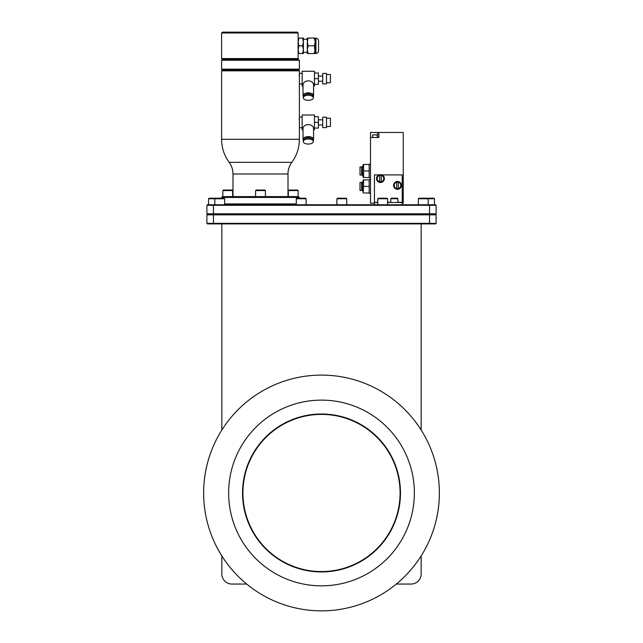 <?xml version="1.0" encoding="UTF-8"?>
<svg xmlns="http://www.w3.org/2000/svg" width="643" height="643" viewBox="0 0 643 643"><rect width="100%" height="100%" fill="white"/><g stroke="black" fill="none" stroke-linecap="round" stroke-linejoin="round"><path stroke-width="0.96" d="M326.499 73.406L326.499 83.879L322.706 83.879L322.706 73.406L326.499 73.406M326.499 74.516L330.43 74.516L330.43 82.77L326.499 82.77M322.706 76.107L318.381 76.107M322.706 81.187L318.381 81.187M314.451 72.989L318.381 72.989L318.381 84.305L314.451 84.305M303.022 86.017L302.146 86.017L302.146 71.269L314.451 71.269L314.451 86.017L313.575 86.017M313.302 96.354A5.281 2.636 0 0 0 313.575 95.518L313.575 85.029C313.543 79.483 303.086 79.523 303.022 85.029L303.022 95.518A5.281 2.636 0 0 0 303.295 96.354M313.575 95.518A5.281 2.636 180 0 0 308.294 92.881A5.281 2.636 180 0 0 303.022 95.518M310.802 94.465A3.271 1.64 180 0 0 305.795 94.465M313.342 96.659A5.04 2.524 180 0 0 308.294 94.135A5.04 2.524 180 0 0 303.255 96.659L303.255 97.792A5.04 2.524 0 0 0 308.294 100.308A5.04 2.524 0 0 0 313.342 97.792L313.342 96.659M313.342 97.792A5.04 2.524 180 0 0 308.294 95.268A5.04 2.524 180 0 0 303.255 97.792M302.146 73.342L299.389 73.342L299.389 139.29A38.901 38.901 0 0 1 291.826 162.341A19.644 19.644 0 0 0 288 173.988L288 196.597M302.146 83.952L299.389 83.952M299.156 75.528L299.26 74.395M299.389 73.342L299.389 70.834L221.594 70.834L221.594 139.29A38.901 38.901 0 0 0 229.165 162.341A19.644 19.644 0 0 1 232.991 173.988L232.991 196.597M299.156 119.268L299.26 118.135M302.146 127.692L299.389 127.692M302.146 117.082L299.389 117.082M313.575 129.757L314.451 129.757L314.451 115.017L302.146 115.017L302.146 129.757L303.022 129.757M303.295 140.102A5.281 2.636 0 0 1 303.022 139.266L303.022 128.777C303.086 123.263 313.543 123.231 313.575 128.777L313.575 139.266A5.281 2.636 0 0 1 313.302 140.102M313.575 139.266A5.281 2.636 180 0 0 308.294 136.629A5.281 2.636 180 0 0 303.022 139.266M310.802 138.213A3.271 1.64 180 0 0 305.795 138.213M313.342 140.399A5.04 2.524 180 0 0 308.294 137.875A5.04 2.524 180 0 0 303.255 140.399L303.255 141.532A5.04 2.524 0 0 0 308.294 144.056A5.04 2.524 0 0 0 313.342 141.532L313.342 140.399M313.342 141.532A5.04 2.524 180 0 0 308.294 139.009A5.04 2.524 180 0 0 303.255 141.532M314.451 128.045L318.381 128.045L318.381 122.387L314.451 122.387M314.451 116.729L318.381 116.729L318.381 122.387M322.706 124.927L318.381 124.927M322.706 119.847L318.381 119.847M322.706 117.147L322.706 127.627L326.499 127.627L326.499 117.147L322.706 117.147M326.499 118.264L330.43 118.264L330.43 126.51L326.499 126.51M299.389 197.433L221.594 197.433L222.438 196.597L298.553 196.597L299.389 198.221M221.594 197.433L221.594 198.221M224.648 203.927L296.286 203.927M213.452 204.763L435.576 204.763L436.099 205.294L206.901 205.294L207.424 204.763L213.452 204.763L213.452 213.806L206.901 213.806L206.901 205.294L207.424 204.763M435.576 204.763L436.099 205.294L436.099 213.806L213.452 213.806L213.452 214.328L207.424 214.328L206.901 213.806L207.424 214.328L206.901 214.85L436.099 214.85L436.099 223.362L206.901 223.362L206.901 214.85L207.424 214.328M435.576 214.328L436.099 213.806L435.576 214.328L436.099 214.85L435.576 214.328L213.452 214.328L213.452 223.893L207.424 223.893L206.901 223.362L207.424 223.893M435.576 223.893L436.099 223.362L435.576 223.893L213.452 223.893M221.835 555.906L221.835 573.966L221.835 555.906M221.835 430.046L221.835 223.893M421.165 223.893L421.165 430.046M396.329 584.053L411.086 584.053L396.329 584.053M221.835 573.966A10.087 10.087 0 0 0 231.914 584.053L246.671 584.053M411.086 584.053A10.087 10.087 0 0 0 421.165 573.966L421.165 555.906M321.5 571.563A78.583 78.583 0 0 0 400.083 492.98A78.583 78.583 0 0 0 321.5 414.397A78.583 78.583 0 0 0 242.917 492.98A78.583 78.583 0 0 0 321.5 571.563M242.524 492.98A78.976 78.976 0 0 1 321.5 414.004A78.976 78.976 0 0 1 400.476 492.98A78.976 78.976 0 0 1 321.5 571.948A78.976 78.976 0 0 1 242.524 492.98M321.5 400.123A92.857 92.857 0 0 0 228.643 492.98A92.857 92.857 0 0 0 321.5 585.837A92.857 92.857 0 0 0 414.357 492.98A92.857 92.857 0 0 0 321.5 400.123M321.5 375.102A117.87 117.87 0 0 0 203.63 492.98A117.87 117.87 0 0 0 321.5 610.85A117.87 117.87 0 0 0 439.37 492.98A117.87 117.87 0 0 0 321.5 375.102M402.205 204.763L402.205 202.304L397.88 202.304M381.87 174.904L402.205 174.904L402.205 202.304M374.435 203.196L370.505 203.196L370.505 137.506L378.888 137.506L378.888 132.474L403.249 132.474L403.249 203.196L402.205 203.196M379.048 174.904L374.435 174.904L374.435 202.489L377.754 202.489M384.393 178.577A3.93 3.93 0 0 0 380.463 174.647A3.93 3.93 0 0 0 376.533 178.577A3.93 3.93 0 0 0 380.463 182.499A3.93 3.93 0 0 0 384.393 178.577M401.417 185.385A3.93 3.93 0 0 0 397.487 181.455A3.93 3.93 0 0 0 393.556 185.385A3.93 3.93 0 0 0 397.487 189.315A3.93 3.93 0 0 0 401.417 185.385M398.274 188.656L399.375 188.656L400.324 187.025A3.271 3.271 0 0 0 398.274 182.202L398.274 188.656L395.598 188.656L394.649 187.025A3.271 3.271 0 0 0 396.699 188.56L396.699 182.202A3.271 3.271 0 0 0 394.649 187.025L393.709 185.385L395.598 182.106L399.375 182.106L401.272 185.385L400.324 187.025A3.271 3.271 0 0 1 398.274 188.56L398.274 188.656M387.576 202.489L402.205 202.489M374.435 202.489L374.435 204.763M397.88 202.489L397.88 198.719L397.358 198.189L391.33 198.189L390.807 198.719L397.88 198.719M390.807 202.489L390.807 198.719M385.31 198.189L379.257 198.221M381.251 181.848L382.352 181.848L383.3 180.209A3.271 3.271 0 0 0 381.251 175.394L381.251 181.848L378.574 181.848L377.626 180.209A3.271 3.271 0 0 0 379.675 181.752L379.675 175.394A3.271 3.271 0 0 0 377.626 176.938L376.685 178.577L377.626 180.209A3.271 3.271 0 0 1 377.626 176.938L378.574 175.298L382.352 175.298L384.241 178.577L383.3 180.209A3.271 3.271 0 0 1 381.251 181.752L381.251 181.848M370.505 137.506L370.505 132.474L378.888 132.474M370.505 177.789L369.17 177.789L369.17 164.166L370.505 164.166M370.505 193.246L369.17 193.246L369.17 179.622L370.505 179.622M369.17 177.524L363.295 177.524L363.367 175.869M369.17 164.431L363.295 164.431L362.363 167.686L362.363 174.261L363.295 177.524M363.584 164.431L363.584 177.524M369.17 179.879L363.295 179.879L362.363 183.142L362.363 189.717L363.295 192.98M363.584 170.982L363.367 169.326M363.295 167.702L363.367 166.087M363.295 174.253L363.367 172.629M369.17 170.974L363.584 170.974M363.584 179.879L363.367 191.325M369.17 186.43L363.584 186.43L363.367 184.774M363.295 183.159L363.367 181.535M363.295 189.709L363.367 188.086M369.17 192.98L363.584 192.98M361.631 190.489L360.008 190.489L361.631 190.489L361.631 182.371L360.008 182.371L361.631 182.371M361.631 175.041L361.631 166.915L360.008 166.915L360.008 175.041L361.631 175.041L360.008 175.041M360.008 190.489L360.008 182.371M361.631 166.915L360.008 166.915M372.627 137.506L372.627 134.885L377.296 134.885L377.296 137.506M208.541 204.763L208.541 198.743L224.648 198.743L224.648 204.763M217.84 198.221L209.063 198.221L208.541 198.743M214.826 204.763L214.826 198.743L215.349 198.221L224.126 198.221L224.648 198.743M306.108 204.763L306.108 198.743L306.108 204.763M296.286 204.763L296.286 198.743L306.108 198.743L305.586 198.221L296.809 198.221L296.286 198.743M346.714 204.763L346.714 198.743L346.714 204.763M336.892 204.763L336.892 198.743L346.714 198.743L346.191 198.221L337.414 198.221L336.892 198.743L336.892 204.763M387.576 204.763L387.576 198.743L387.054 198.221L378.277 198.221L377.754 198.743L387.576 198.743M377.754 204.763L377.754 198.743M428.174 204.763L428.174 198.743L427.651 198.221L418.874 198.221L418.352 198.743L418.352 204.763L418.352 198.743L434.459 198.743L434.459 204.763M425.16 198.221L433.937 198.221L434.459 198.743M288.852 190.047L297.621 190.047L298.151 190.569L288.329 190.569L288.852 190.047M256.107 190.047L264.884 190.047L265.406 190.569L255.584 190.569L256.107 190.047M223.362 190.047L232.139 190.047L232.662 190.569L222.84 190.569L223.362 190.047M288.329 196.597L288.329 190.569M298.151 196.597L298.151 190.569M255.584 196.597L255.584 190.569M265.406 196.597L265.406 190.569M222.84 196.597L222.84 190.569M232.662 196.597L232.662 190.569M221.594 70.834L222.438 69.999L221.594 69.163L221.594 60.233L299.389 60.233L299.389 69.163L221.594 69.163M299.389 70.834L298.553 69.999L222.438 69.999L298.553 69.999L299.389 69.163M298.135 59.389L298.135 58.553L298.135 59.389L222.438 59.389L221.594 58.553L298.135 58.553L298.135 59.389L299.389 60.233M222.438 59.389L221.594 60.233M298.135 32.986L297.299 32.15L298.135 32.986L298.135 38.074L298.923 38.074L298.135 41.932L298.923 45.798L298.135 49.664L298.923 53.522L298.135 53.522L298.135 58.553L298.135 32.986L221.594 32.986L221.594 58.553M297.299 32.15L222.438 32.15L221.594 32.986M314.379 38.074L315.158 41.932L314.379 45.798L315.158 53.522L314.379 53.522L315.158 49.664L315.158 38.074L308.085 38.074L307.306 41.932L308.085 45.798L314.379 45.798M302.588 38.074L303.375 41.932L302.588 45.798L303.375 49.664L302.588 53.522L303.375 53.522L303.375 38.074L298.923 38.074M298.923 45.798L302.588 45.798M318.566 45.798C318.566 52.187 318.566 52.187 318.566 45.798C318.566 39.408 318.566 39.408 318.566 45.798L318.566 50.773C318.398 52.38 317.521 53.256 315.946 53.393L315.946 38.202C317.521 38.339 318.398 39.215 318.566 40.822L318.566 45.798M308.085 45.798L307.306 49.664L307.306 38.074L308.085 38.074M308.085 53.522L307.306 49.664L307.306 53.522L314.379 53.522M298.923 53.522L302.588 53.522M314.451 78.647L318.381 78.647M221.594 139.29L299.389 139.29M229.165 162.341L291.826 162.341M232.991 173.988L288 173.988M429.548 204.763L429.548 223.893M390.807 202.304L387.576 202.304M377.754 202.304L374.435 202.304M377.578 132.474L377.578 137.506M362.363 167.968L361.631 167.968M362.363 173.988L361.631 173.988M362.363 183.416L361.631 183.416M362.363 189.444L361.631 189.444M315.158 53.393L315.946 53.393M315.158 38.202L315.946 38.202M303.375 52.348L307.306 52.348M303.375 39.247L307.306 39.247"/></g></svg>
